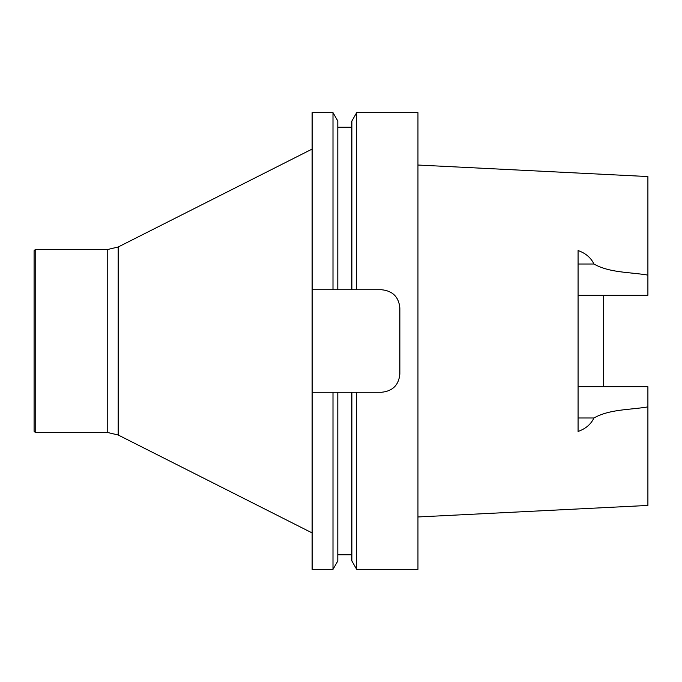 <?xml version="1.0" encoding="UTF-8"?>
<svg xmlns="http://www.w3.org/2000/svg" width="682" height="682" viewBox="0 0 682 682"><rect width="100%" height="100%" fill="white"/><g stroke="black" fill="none" stroke-linecap="round" stroke-linejoin="round"><path stroke-width="1.02" d="M332.995 569.342L337.803 561.022L337.803 392.261L332.995 392.261L351.878 392.261L351.878 561.022L356.677 569.342L356.677 392.261L351.878 392.261L381.579 392.261C392.738 391.118 398.825 385.023 399.857 373.975L399.857 308.025C398.817 296.968 392.721 290.873 381.579 289.739L332.995 289.739L337.803 289.739L337.803 120.978L332.995 112.658L332.995 289.739L312.117 289.739L312.117 392.261L332.995 392.261L332.995 569.342L312.117 569.342L312.117 392.261M351.878 120.978L351.878 289.739L356.677 289.739L356.677 112.658L351.878 120.978M332.995 112.658L312.117 112.658L312.117 289.739M356.677 569.342L417.955 569.342L417.955 112.658L356.677 112.658M603.664 386.737L603.664 295.263M578.072 295.263L647.9 295.263L647.9 176.553L417.955 165.035M578.072 386.737L647.9 386.737L647.9 406.898C630.023 409.95 609.606 409.081 593.92 417.989C590.936 424.298 585.65 428.782 578.072 431.459L578.072 250.541C585.65 253.218 590.936 257.702 593.92 264.011C609.606 272.919 630.023 272.05 647.9 275.102M417.955 516.965L647.9 505.447L647.9 406.898M35.2 249.603L34.1 250.703L34.1 431.297L35.2 432.397L107.219 432.397L107.219 249.603L35.2 249.603L35.2 432.397M578.072 264.011L593.92 264.011M578.072 417.989L593.92 417.989M107.219 249.603L118.182 246.995L118.182 435.005L107.219 432.397M337.803 554.773L351.878 554.773M337.803 127.227L351.878 127.227M118.182 435.005L312.117 532.923M118.182 246.995L312.117 149.077"/></g></svg>
